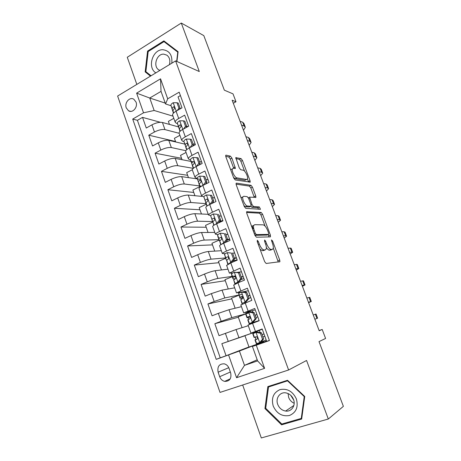 <?xml version="1.0" encoding="UTF-8"?>
<svg xmlns="http://www.w3.org/2000/svg" width="461" height="461" viewBox="0 0 461 461"><rect width="100%" height="100%" fill="white"/><g stroke="black" fill="none" stroke-linecap="round" stroke-linejoin="round"><path stroke-width="0.69" d="M257.313 240.256L257.232 241.587L264.66 261.664L266.153 263.473L279.913 261.698L279.712 260.021L272.595 240.999L271.437 239.916L272.491 243.494C273.321 245.805 273.529 247.545 273.114 248.715L272.29 249.395L271.177 249.47C269.593 249.217 268.066 247.321 266.591 243.777L265.657 241.264L264.643 240.008L264.585 241.305L265.519 243.829C266.349 246.162 266.556 247.932 266.13 249.142L265.242 249.874L264.072 249.954C262.407 249.701 260.822 247.753 259.318 244.123L258.362 241.547L257.313 240.256M126.262 107.88L128.521 110.778C132.561 113.492 138.075 107.183 136.041 102.094L133.846 99.253C129.772 96.447 124.234 102.797 126.262 107.88M231.912 158.106L230.408 156.152L226.063 155.15L225.683 155.363L225.85 156.74L233.721 178.027L235.248 179.974L250.219 182.101L250.035 180.695L242.474 160.48L241.045 158.596L235.773 157.656L239.23 167.816L240.694 169.723L243.126 170.19C245.096 170.386 248.387 177.053 247.448 178.949L246.589 179.479L236.919 177.877C234.868 177.75 231.416 170.893 232.402 168.876L233.37 168.3L235.398 168.415L231.912 158.106L230.264 158.936L228.76 156.988L225.711 156.296M242.67 385.004L261.312 437.95L328.313 419.02L343.376 406.348L319.006 341.607L325.599 338.466L322.193 329.465L319.202 330.75L232.148 100.204L236.003 101.772L233.012 93.865L224.346 90.172L203.808 35.612L181.288 23.05L127.271 57.273L136.825 84.403M328.313 419.02L306.571 360.473L288.603 369.981L175.601 60.904L199.296 71.547L181.288 23.05M246.952 211.587L246.623 211.824L246.802 213.385L254.927 235.352L256.431 237.208L270.319 236.879L270.388 235.087L262.591 214.256L261.185 212.458L246.681 211.708M244.244 206.459L236.245 184.844L236.067 183.374L236.424 183.15L251.038 185.322L252.455 187.166L255.734 195.919L255.918 197.377L249.608 197.158L252.023 204.626L253.475 206.482L259.341 206.943L260.465 209.259L245.759 208.366L244.244 206.459M160.416 122.298L142.535 117.376L146.275 128.043L151.928 124.845L154.458 132.019C158.532 129.962 162.036 129.155 164.957 129.604L179.168 133.292M175.555 141.492L148.776 135.188L152.551 145.964L158.267 142.835L160.82 150.079C164.934 148.056 168.438 147.215 171.342 147.549L185.835 150.695M181.565 158.313L155.08 153.185L158.895 164.07L164.669 161.004L167.251 168.328C171.4 166.34 174.909 165.459 177.785 165.683L193.309 168.351M187.633 175.301L161.454 171.359L165.303 182.354L171.14 179.364L173.745 186.763C177.934 184.809 181.45 183.887 184.302 183.997L199.722 185.933M193.764 192.444L167.89 189.725L171.78 200.829L177.675 197.913L180.309 205.387C184.533 203.468 188.053 202.506 190.877 202.5L206.021 203.658M199.947 209.761L174.391 208.274L178.321 219.499L184.279 216.653L186.941 224.207C191.2 222.323 194.732 221.32 197.527 221.194L212.423 221.574M206.194 227.238L180.96 227.019L184.93 238.354L190.952 235.588L193.637 243.218C197.942 241.38 201.474 240.331 204.24 240.083L218.929 239.668M212.498 244.883L187.592 245.955L191.609 257.411L197.694 254.726L200.408 262.436C204.753 260.632 208.291 259.543 211.029 259.168L225.498 257.941M218.866 262.701L194.3 265.092L198.357 276.669L204.505 274.059L207.254 281.85C211.634 280.086 215.178 278.957 217.886 278.45L232.137 276.398M225.296 280.697L201.077 284.425L205.174 296.129L211.392 293.599L214.163 301.471L224.812 297.939L238.844 295.046M231.791 298.866L207.923 303.966L212.066 315.791L218.347 313.347L221.153 321.305L231.814 317.635L245.678 313.86M238.349 317.214L214.843 323.714L219.033 335.666L236.049 329.552L248.283 325.714M269.391 340.42L266.689 341.376L262.188 328.97L250.94 333.107L262.292 329.263M248.041 325.034L259.203 320.741L254.754 308.467L243.679 312.892L255.279 309.907M240.832 304.963L251.804 300.33L247.401 288.194L236.499 292.896L241.224 292.17M233.698 285.105L237.945 282.8L244.486 280.144L240.129 268.135L229.388 273.108L232.644 272.975M226.645 265.455L230.771 262.914L237.242 260.171L232.938 248.289L226.507 251.084C224.011 252.19 222.628 253.008 222.358 253.533L224.997 253.729M219.661 246.018L219.569 245.765C219.822 245.2 221.194 244.359 223.677 243.241L230.079 240.412L225.821 228.662L219.459 231.537C216.987 232.678 215.639 233.554 215.402 234.165L217.753 234.591M212.752 226.783L212.642 226.478C212.861 225.827 214.204 224.928 216.658 223.775L222.991 220.871L218.779 209.242L212.486 212.198C210.043 213.374 208.724 214.307 208.516 214.999L210.735 215.621M205.917 207.75L205.785 207.392C205.975 206.661 207.283 205.704 209.715 204.517L215.979 201.532L211.812 190.024L205.589 193.061C203.168 194.265 201.878 195.257 201.705 196.034L203.871 196.835M199.146 188.912L199.002 188.503C199.158 187.696 200.443 186.682 202.846 185.46L209.046 182.395L204.915 171.014L198.76 174.125C196.369 175.364 195.107 176.413 194.963 177.266L196.052 178.079L197.141 178.24M192.45 170.27L192.289 169.815C192.416 168.928 193.672 167.856 196.046 166.605L202.177 163.465L198.097 152.199L192.001 155.386C189.638 156.659 188.405 157.76 188.295 158.693L189.419 159.627L190.508 159.834M185.823 151.819L185.645 151.312C185.743 150.349 186.97 149.231 189.321 147.946L195.383 144.731L191.344 133.581L185.316 136.842C182.977 138.144 181.772 139.297 181.692 140.305L182.856 141.354L183.951 141.619M179.266 133.557L179.07 133.004C179.139 131.967 180.337 130.791 182.66 129.478L188.664 126.187L184.665 115.158L178.701 118.489C176.39 119.82 175.209 121.03 175.157 122.113L176.356 123.271L177.456 123.588M151.928 124.845C155.991 122.776 159.489 121.986 162.428 122.476L178.424 126.89M158.267 142.835C162.364 140.795 165.868 139.971 168.784 140.351L184.648 144.062M184.861 144.114L185.328 144.224M199.48 164.329L199.642 164.767M164.669 161.004C168.807 159.005 172.316 158.135 175.203 158.405L190.946 161.402M191.085 161.431L192.888 161.771M199.907 185.956L201.543 186.158M206.24 183.005L206.476 183.668M171.14 179.364C175.313 177.399 178.828 176.494 181.686 176.649L197.314 178.903M197.377 178.914L200.846 179.415M213.063 201.872L213.385 202.765M177.675 197.913C181.882 195.983 185.403 195.038 188.238 195.072L201.809 196.386M219.96 220.94L220.07 221.245M184.279 216.653C188.526 214.763 192.053 213.771 194.859 213.691L208.274 214.313M190.952 235.588C195.239 233.733 198.766 232.707 201.543 232.505L214.774 232.419M197.694 254.726C202.016 252.905 205.554 251.833 208.303 251.51L221.343 250.703M232.425 276.358L235.64 275.897M238.504 272.192L238.608 272.491M204.505 274.059C208.873 272.284 212.412 271.166 215.131 270.711L227.976 269.172M239.126 294.982L242.284 294.331M245.425 291.335L245.776 292.314M211.392 293.599L222.029 290.119L234.678 287.831M245.892 313.803L249.003 312.956M251.862 312.172L252.864 311.901L251.908 312.183M252.421 310.674L252.864 311.901M218.347 313.347L229.008 309.734L241.449 306.674M253.175 228.794L252.121 225.936M230.679 372.972L229.088 368.431C228.149 365.999 226.553 364.467 224.3 363.838C219.217 363.729 217.154 366.518 218.116 372.2L219.678 376.706C220.646 379.224 222.311 380.786 224.668 381.385C229.659 381.385 231.658 378.579 230.679 372.972M288.603 369.981L220.012 392.415L117.624 96.038L175.601 60.904M142.535 117.376L137.418 120.321L132.716 119.076L216.215 359.361L239.42 351.034L263.64 341.693L263.767 342.039M132.716 119.076L143.532 112.812L136.623 93.134L160.532 78.819L167.712 98.81L179.179 92.171L269.431 340.535L256.276 345.185L264.597 368.345L236.562 377.715L228.581 354.987M187.967 126.573L186.636 126.193M195.245 144.333L193.009 143.797M201.647 162.001L199.44 161.569M208.118 179.842L205.94 179.525M214.653 197.867L212.509 197.66M221.251 216.071L219.136 215.979M227.918 234.459L225.838 234.488M234.655 253.031L232.603 253.181M241.46 271.8L237.386 272.342M248.335 290.758L242.636 291.888M244.97 335.746L221.839 343.675L259.583 330.468L244.941 335.666L249.009 347.064L257.572 344.027L257.365 343.451M180.412 95.565L178.055 96.925L182.014 107.839L176.073 111.199C173.768 112.547 172.598 113.775 172.558 114.887L172.771 115.481M214.843 323.714L221.153 321.305M207.923 303.966L214.163 301.471M201.077 284.425L207.254 281.85M194.3 265.092L200.408 262.436M187.592 245.955L193.637 243.218M180.96 227.019L186.941 224.207M174.391 208.274L180.309 205.387M167.89 189.725L173.745 186.763M161.454 171.359L167.251 168.328M155.08 153.185L160.82 150.079M148.776 135.188L154.458 132.019M137.418 120.321L220.231 357.817L226.069 355.754L221.839 343.675M165.234 103.103L149.744 98.026L154.164 110.49L173.013 116.155M239.42 351.034L244.497 365.36L257.595 360.888L252.421 346.436L256.276 345.185M257.203 359.793L244.497 365.36L236.562 377.715M266.539 340.967L252.421 346.436M233.295 103.247L236.003 101.772M322.193 329.465L319.121 330.531M171.031 105.736L165.534 103.944L161.033 91.382L149.744 98.026L136.623 93.134M220.214 222.144L220.104 221.845M227.273 241.656L226.806 240.371M234.148 260.667L233.848 259.848M240.97 279.539L243.944 278.651M252.83 312.316L252.703 311.964M263.64 341.693L263.225 341.071M260.154 332.571L259.416 330.525M255.941 339.498L255.094 337.135M253.7 333.263L253.446 332.565M263.473 341.751L257.572 344.027M248.975 346.949L226.069 355.754M220.231 357.817L216.215 359.361M250.375 324.031L250.219 323.599M248.669 319.289L248.047 317.554M255.158 318.897L256.276 318.563L253.389 321.934L252.265 322.279L255.158 318.897L252.956 312.817L248.617 312.166L245.771 313.371L245.655 313.993L238.204 316.822L242.077 327.662M238.913 295.242L231.543 298.169L235.133 308.225M241.449 299.224L241.068 298.169M232.24 276.686L224.939 279.7L228.264 288.995M234.303 279.372L234.165 278.991M225.631 258.31L218.405 261.416L221.459 269.956M219.09 240.118L211.939 243.31L214.728 251.112M212.619 222.104L205.531 225.383L208.061 232.459M206.326 204.211L199.187 207.629L201.463 213.996M199.895 186.584L192.905 190.047L194.934 195.723M192.295 169.763L186.682 172.633L188.468 177.629M186.06 152.464L180.522 155.386L182.066 159.713M179.899 135.321L174.414 138.306L175.727 141.976M167.712 98.81L165.534 103.944M154.164 110.49L143.532 112.812M173.803 118.344L168.369 121.387L169.452 124.412M257.595 360.888L264.597 368.345M160.532 78.819L161.033 91.382M304.738 396.477L287.543 380.285L267.853 386.583L264.948 408.567L281.567 424.829L301.661 419.043L304.738 396.477M176.938 61.509L178.096 51.707L163.874 40.868L147.566 51.113L145.163 71.87L150.488 76.123M283.261 423.613L281.567 424.829M265.732 408.077L264.948 408.567M148.327 51.453L147.566 51.113M147.088 72.613L145.163 71.87M260.085 249.297L262.332 250.692L264.072 249.954M264.067 250.375L262.332 250.692M266.349 247.499C267.513 249.286 268.556 250.185 269.472 250.19L271.177 249.47M271.108 249.891L269.472 250.19M278.283 262.067L273.287 248.053M265.081 226.092L260.938 214.999L259.531 213.207L246.572 212.452M268.965 236.908L268.239 234.54M255.302 233.283L256.351 234.58L268.573 234.395L268.625 233.145L267.657 230.563C266.233 227.123 264.723 225.216 263.127 224.841L254.697 224.686L253.711 225.429C253.302 226.599 253.504 228.316 254.305 230.581L255.302 233.283L254.322 233.71M267.023 235.07L254.921 235.329M251.81 226.916L251.988 226.195L253.642 225.458M236.055 184.158L249.407 186.1L251.038 185.322M254.299 197.429L250.83 187.938L249.407 186.1M250.761 206.269L251.804 207.248L257.693 207.698L259.341 206.943M258.788 209.294L257.693 207.698M243.783 196.271L242.884 196.882C241.841 198.973 245.35 206.067 247.39 205.998L250.772 206.263L251.089 206.044L250.905 204.534L248.675 198.524L247.2 196.651L243.783 196.271M242.405 197.106L241.097 197.965M243.932 205.635L245.69 206.782L247.39 205.998M249.349 206.92L245.69 206.782M233.727 168.369L230.264 158.936M230.69 169.821L231.843 169.152M233.531 177.508L235.248 178.689L236.919 177.877M245.748 179.882L244.952 180.268L235.248 178.689M244.56 171.164L240.867 161.281L239.438 159.397L235.813 158.578M248.594 182.089L247.459 178.92M262.54 339.313L263.634 338.898L260.793 342.16L259.612 342.667L262.54 339.313L260.315 333.165L255.93 332.444L252.749 333.718L254.103 337.492L256.183 336.743M255.93 332.444L257.042 332.058L261.416 332.773L260.315 333.165M259.612 342.667L256.322 343.658L254.962 339.872L256.95 339.227C257.855 338.437 257.762 337.619 256.668 336.789L254.103 337.492M261.03 341.883L266.181 339.988M263.634 338.898L261.416 332.773M316.932 318.459L315.336 314.235L316.033 313.999L317.617 318.182L314.857 319.237M315.336 314.235L313.25 314.972M262.084 334.623L263.986 333.937L262.084 334.623M264.833 336.265L262.931 336.956L264.839 336.276M257.273 339.014L254.962 339.872M293.732 400.096L290.701 395.273M273.2 406.008C276.686 413.557 282.086 416.727 289.399 415.517C296.169 412.607 298.503 407.086 296.394 398.961C292.752 391.337 287.295 388.214 280.029 389.597C273.413 392.588 271.137 398.056 273.2 406.008M277.706 404.343C279.251 408.135 281.884 410.371 285.607 411.051C291.421 412.03 295.939 405.53 293.542 399.526C292.044 395.866 289.52 393.659 285.964 392.905C280 391.689 275.303 398.258 277.706 404.343M294.17 403.254C291.565 402.119 289.727 400.171 288.655 397.411L288.079 393.544M287.595 380.901L304.237 396.575L301.269 418.421L281.809 424.034L265.709 408.285L268.521 386.986L287.969 380.688M304.588 396.339L304.237 396.575M301.805 418.018L301.269 418.421M271.195 385.511L268.521 386.986M171.82 63.197C172.483 55.228 169.556 50.745 163.044 49.748C152.643 49.004 146.932 67.652 155.876 72.861M169.406 64.661C170.478 60.575 169.654 57.418 166.922 55.182L163.764 54.144C156.671 53.603 152.724 66.338 158.832 69.911L159.846 70.452M151.052 75.783L145.866 71.645L148.194 51.54L163.995 41.623L177.767 52.122L176.667 61.388M166.381 42.775L163.995 41.623M248.617 312.166L249.753 311.861L254.08 312.506L252.956 312.817M253.389 321.934L251.729 322.919L259.134 320.539M252.265 322.279L249.194 323.829L259.151 320.597M256.276 318.563L254.08 312.506M308.593 302.641L311.302 301.494L308.444 302.255M311.284 301.442L309.734 297.345L306.847 298.031M249.194 323.829L247.845 320.09L248.012 319.594L249.632 318.908C250.513 318.125 250.432 317.318 249.389 316.494L247.142 317.185L246.998 317.727L249.995 316.972M255.089 315.295L256.99 314.638M256.961 314.552L255.06 315.203M255.895 317.52L257.803 316.868M247.851 298.699L248.992 298.446L246.139 301.84L244.987 302.111L247.851 298.699L245.673 292.683L241.385 292.107L238.602 293.438L239.968 298.169L243.01 297.714M241.385 292.107L242.647 291.888L246.819 292.453L245.673 292.683M246.139 301.84L244.745 302.474L244.682 303.102M244.987 302.111L242.181 303.378L242.14 304.162M248.992 298.446L246.819 292.453M302.41 286.281L305.044 284.956L302.088 285.422M305.003 284.846L303.488 280.841L300.509 281.245M248.162 296.164L250.064 295.536M250.006 295.368L248.099 295.985M242.964 297.339L242.486 297.27L242.503 296.602M248.928 298.279L250.836 297.662M242.123 304.168L240.798 299.633L242.388 298.803C243.252 298.031 243.183 297.236 242.192 296.417L239.962 297.207L239.968 298.169M240.625 278.721L241.789 278.542L238.965 281.965L237.795 282.155L240.625 278.721L238.475 272.774L234.228 272.261L231.508 273.713L231.693 275.165L233.007 278.819L235.421 278.79M234.228 272.261L239.639 272.612L238.475 272.774M238.965 281.965L237.611 282.939M237.795 282.155L235.047 283.55L235.081 284.062M241.789 278.542L239.639 272.612M296.285 270.06L298.837 268.561L295.789 268.751M298.774 268.394L297.293 264.487L294.227 264.602M241.31 277.228L243.212 276.629M243.12 276.387L241.212 276.963M235.813 278.087L235.415 276.784M234.92 284.143L233.687 279.856L235.225 278.917C236.067 278.15 236.009 277.366 235.07 276.554L232.851 277.441L233.007 278.819M233.479 258.961L234.661 258.851L231.866 262.297L230.679 262.418L233.479 258.961L231.347 253.072L227.146 252.628L224.478 254.27L226.12 259.664L226.852 259.998M227.146 252.628L231.347 253.072M231.866 262.297L230.569 263M230.679 262.418L228.016 264.211M234.661 258.851L232.534 252.985M290.217 253.982L292.689 252.311L289.548 252.225M292.602 252.086L291.162 248.272L287.998 248.116M234.522 258.483L236.424 257.912M236.309 257.59L234.401 258.137M232.961 260.943L237.121 259.837M227.797 264.332L226.645 260.292L228.137 259.238C228.956 258.483 228.915 257.705 228.016 256.898L227.29 256.892L225.815 257.889L226.12 259.664M228.61 258.73L228.368 257.157M224.565 242.849L223.637 242.884L226.403 239.403L224.3 233.577L220.145 233.197L217.54 234.885L218.018 237.133L219.718 241.086M220.145 233.197L224.3 233.577M223.637 242.884L220.998 244.584L219.684 240.936L221.124 239.772C221.925 239.023 221.891 238.251 221.032 237.455L220.289 237.45L218.86 238.539L219.303 240.711M226.403 239.403L227.607 239.368L225.504 233.566M227.607 239.368L224.98 242.665M284.195 238.043L286.592 236.205L285.664 235.796L283.365 235.842M286.488 235.923L285.077 232.2L284.137 231.756L281.827 231.768M226.985 240.152L229.705 239.386M229.561 238.988L227.463 239.547M225.199 242.388L225.827 242.29M221.649 239.098L221.389 237.732M220.75 244.733L219.684 240.936M217.114 223.568L216.67 223.562L219.407 220.058L217.321 214.29L213.213 213.973C211.645 214.734 210.798 215.333 210.671 215.777L212.936 222.381M213.213 213.973L217.321 214.29M216.67 223.562L214.279 225.02M219.407 220.058L220.629 220.093L218.549 214.348M220.629 220.093L218.353 223.003M278.231 222.242L280.553 220.243L279.579 219.701L277.234 219.609M280.426 219.903L279.049 216.272L278.064 215.696L275.713 215.575M219.096 222.052L221.92 221.361M222.882 220.571L219.661 221.326M213.777 225.337L212.792 221.683L214.186 220.508C214.964 219.764 214.941 218.998 214.123 218.214L213.362 218.214L211.968 219.396L212.556 221.954M214.734 219.707L214.498 218.531M209.87 204.448L212.486 200.91L210.423 195.21L206.355 194.957C204.805 195.735 203.975 196.369 203.866 196.87L206.234 203.854M209.772 204.442L208.378 205.203M212.486 200.91L213.72 201.019L211.662 195.337L210.423 195.21M213.72 201.019L211.789 203.531M272.318 206.58L274.56 204.413L273.54 203.745L271.16 203.52M274.416 204.021L273.073 200.477L272.042 199.774L269.65 199.515M212.728 203.082L212.066 203.168M206.874 206.148L205.969 202.707L207.323 201.451C208.078 200.708 208.067 199.947 207.283 199.175L206.505 199.175L205.157 200.449L205.883 203.382M207.876 200.547L207.686 199.55M203.076 185.345L205.635 181.968L203.589 176.321L199.567 176.131C198.034 176.932 197.227 177.606 197.135 178.153L199.613 185.518M205.635 181.968L206.891 182.141L204.851 176.517L203.589 176.321M206.891 182.141L205.295 184.25M266.452 191.05L268.625 188.722L267.559 187.927L265.138 187.569M268.458 188.278L267.15 184.821L266.072 183.997L263.64 183.605M200.051 187.16L199.215 183.933L200.529 182.585C201.267 181.847 201.261 181.092 200.512 180.332L199.717 180.337L198.409 181.697L199.273 184.999M201.082 181.605L200.938 180.781M196.513 166.363L198.852 163.223L196.83 157.633L192.848 157.501C191.338 158.325 190.543 159.033 190.474 159.633L193.061 167.355M198.852 163.223L200.126 163.465L198.109 157.898L196.83 157.633M200.126 163.465L198.864 165.165M260.638 175.647L262.735 173.169L261.629 172.253L259.168 171.763M262.551 172.673L261.272 169.302L260.154 168.351L257.682 167.827M193.332 168.334L192.531 165.355L193.804 163.92C194.525 163.182 194.525 162.433 193.81 161.678L193.003 161.69L191.736 163.136L192.727 166.807M194.358 162.866L194.26 162.214M190.018 147.572L192.145 144.668L190.145 139.141L186.204 139.066C184.705 139.908 183.933 140.657 183.881 141.302L186.578 149.376M192.145 144.668L193.436 144.973L191.442 139.464L190.145 139.141M193.436 144.973L192.491 146.264M254.87 160.382L256.898 157.748L255.751 156.705L253.25 156.089M256.696 157.201L255.452 153.911L254.288 152.845L251.781 152.193M186.676 149.71L185.916 146.967L187.149 145.446C187.852 144.708 187.863 143.965 187.172 143.221L186.353 143.238L185.132 144.771L186.25 148.794M187.696 144.333L187.639 143.849M183.582 128.971L185.501 126.308L183.524 120.834L179.623 120.817C178.142 121.681 177.387 122.465 177.352 123.156L180.009 131.35M185.501 126.308L186.809 126.677L184.838 121.226L183.524 120.834M186.809 126.677L186.186 127.547M249.153 145.244L251.112 142.461L249.925 141.302L247.384 140.553M250.888 141.861L249.678 138.657L248.473 137.47L245.926 136.692M180.078 131.281L179.369 128.763L180.562 127.161C181.248 126.423 181.265 125.686 180.603 124.954L179.778 124.977L178.591 126.591L179.836 130.964M181.104 125.997L181.075 125.692M177.214 110.554L178.931 108.133L176.972 102.717L173.111 102.757C171.648 103.644 170.91 104.457 170.893 105.2L173.434 113.158M178.931 108.133L180.257 108.566L178.303 103.172L176.972 102.717M180.257 108.566L179.94 109.015M243.489 130.233L245.379 127.299L244.146 126.026L241.57 125.156M245.131 126.654L243.95 123.531L242.711 122.223L240.123 121.324M173.549 113.043L172.892 110.744L174.045 109.061C174.713 108.323 174.736 107.597 174.102 106.871L173.267 106.9L172.114 108.594L173.44 113.152M162.428 122.476L164.957 129.604M168.784 140.351L171.342 147.549M175.203 158.405L177.785 165.683M181.686 176.649L184.302 183.997M188.238 195.072L190.877 202.5M194.859 213.691L197.527 221.194M201.543 232.505L204.24 240.083M208.303 251.51L211.029 259.168M215.131 270.711L217.886 278.45M222.029 290.119L224.812 297.939M229.008 309.734L231.814 317.635M236.049 329.552L238.89 337.538M252.519 323.224L255.469 331.419M176.073 111.199L178.701 118.489M182.66 129.478L185.316 136.842M189.321 147.946L192.001 155.386M196.046 166.605L198.76 174.125M202.846 185.46L205.589 193.061M209.715 204.517L212.486 212.198M216.658 223.775L219.459 231.537M223.677 243.241L226.507 251.084M230.771 262.914L233.629 270.843M237.945 282.8L240.832 290.816M245.189 302.906L248.11 311.008M225.383 333.309L228.218 341.347M230.344 372.015L219.678 376.706M228.777 367.676L218.116 372.2M258.327 244.543L259.318 244.123M263.508 250.611L265.242 249.874M264.718 241.668L265.657 241.264M265.645 244.18L266.591 243.777M270.59 250.11L272.29 249.395M271.702 241.38L272.595 240.999M278.018 260.719L279.712 260.021M257.376 241.973L258.362 241.547M259.531 213.207L261.185 212.458M260.938 214.999L262.591 214.256M268.711 235.807L270.388 235.087M254.881 235.219L256.351 234.58M266.89 235.127L268.573 234.395M253.325 231.013L254.305 230.581M236.101 183.305L236.424 183.15M250.83 187.938L252.455 187.166M254.097 196.686L255.734 195.919M248.877 199.071L249.793 198.645M251.066 205.064L252.023 204.626M251.804 207.248L253.475 206.482M249.09 207.041L250.772 206.263M233.566 167.839L235.219 167.015M244.952 180.268L246.589 179.479M235.784 157.633L236.124 157.466M239.438 159.397L241.045 158.596M240.867 161.281L242.474 160.48M248.416 181.473L250.035 180.695M225.688 155.34L226.063 155.15M228.76 156.988L230.408 156.152M259.687 342.586L256.039 332.462M254.374 337.389L252.991 333.539M256.644 343.687L255.25 339.82M252.334 322.193L248.721 312.183M310.564 301.627L308.985 297.443M246.998 317.727L245.655 313.993M247.119 317.208L245.748 313.399M249.361 323.443L247.983 319.617M245.062 302.024L241.489 292.118M304.254 284.95L302.687 280.801M239.939 297.247L238.585 293.478M242.158 303.413L240.798 299.633M241.818 296.342L241.524 296.406M237.864 282.069L234.332 272.272M298.002 268.417L296.452 264.309M232.834 277.499L231.497 273.771M235.029 283.601L233.687 279.856M234.805 276.479L234.372 276.542M230.748 262.332L227.25 252.634M291.807 252.034L290.269 247.96M225.809 257.958L224.478 254.27M227.976 263.997L226.645 260.292M227.867 256.846L227.29 256.892M223.706 242.797L220.243 233.208M285.664 235.796L284.137 231.756M218.854 238.625L217.54 234.972M220.986 237.432L220.289 237.45M216.733 223.476L213.31 213.985M279.579 219.701L278.064 215.696M211.974 219.494L210.671 215.881M214.019 225.181L212.792 221.776M214.175 218.243L213.362 218.214M209.841 204.35L206.453 194.963M273.54 203.745L272.042 199.774M205.162 200.558L203.877 196.985M207.11 205.981L205.975 202.817M207.415 199.256L206.505 199.175M203.001 185.385L199.665 176.137M267.559 187.927L266.072 183.997M198.42 181.818L197.147 178.28M200.276 186.982L199.227 184.06M200.708 180.476L199.717 180.337M196.202 166.525L192.946 157.506M261.629 172.253L260.154 168.351M191.753 163.275L190.491 159.771M193.516 168.184L192.548 165.493M194.064 161.892L193.003 161.69M189.471 147.866L186.296 139.066M255.751 156.705L254.288 152.845M185.149 144.921L183.904 141.458M186.826 149.577L185.939 147.117M187.471 143.504L186.353 143.238M182.81 129.397L179.721 120.817M249.925 141.302L248.473 137.47M178.614 126.752L177.381 123.323M180.199 131.166L179.392 128.924M180.931 125.306L179.778 124.977M176.217 111.118L173.203 102.757M244.146 126.026L242.711 122.223M172.149 108.773L170.927 105.373M173.647 112.945L172.921 110.917M174.454 107.286L173.267 106.9M130.642 111.372L128.521 110.778M248.03 324.993L250.94 333.107M240.798 304.865L243.679 312.892M233.646 284.956L236.499 292.896M226.57 265.254L229.388 273.108M219.569 245.765L222.358 253.533M212.642 226.478L215.402 234.165M205.785 207.392L208.516 214.999M199.002 188.503L201.705 196.034M192.289 169.815L194.963 177.266M185.645 151.312L188.295 158.693M179.07 133.004L181.692 140.305M172.558 114.887L175.157 122.113M230.287 378.798L224.668 381.385M279.308 261.946L279.913 261.698M270.088 236.885L270.578 236.672M251.988 226.195L253.711 225.429M255.515 197.562L255.918 197.377M248.318 197.763L249.608 197.158M260.165 209.392L260.465 209.259M241.184 197.677L242.884 196.882M234.989 168.617L235.398 168.415M230.731 169.706L232.402 168.876M249.839 182.285L250.219 182.101M253.02 333.522L254.409 337.377M255.285 339.815L256.673 343.681M293.853 405.473L285.607 411.051M159.973 70.377L158.832 69.911M245.771 313.371L247.142 317.185M248.012 319.594L249.389 323.42M238.602 293.438L239.962 297.207M240.815 299.592L242.181 303.378M231.508 273.713L232.851 277.441M233.698 279.804L235.047 283.55M224.49 254.195L225.815 257.889M226.656 260.223L227.988 263.928M217.54 234.885L218.86 238.539M219.69 240.849L221.009 244.514M210.671 215.777L211.968 219.396M212.792 221.683L214.042 225.164M203.866 196.87L205.157 200.449M205.969 202.707L207.139 205.963M197.135 178.153L198.409 181.697M199.215 183.933L200.305 186.964M190.474 159.633L191.736 163.136M192.531 165.355L193.545 168.161M183.881 141.302L185.132 144.771M185.916 146.967L186.849 149.554M177.352 123.156L178.591 126.591M179.369 128.763L180.228 131.143M170.893 105.2L172.114 108.594M172.892 110.744L173.67 112.916"/></g></svg>
